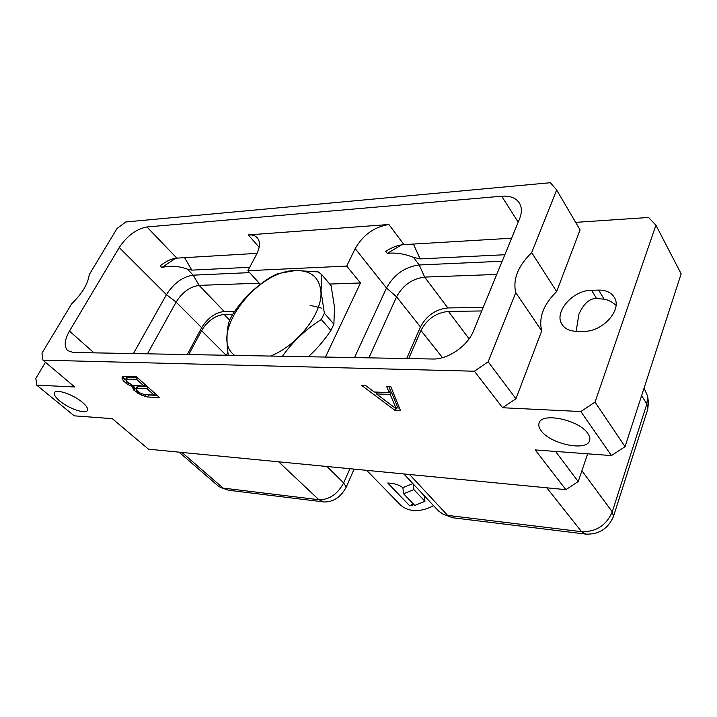 <?xml version="1.0" encoding="UTF-8"?>
<svg xmlns="http://www.w3.org/2000/svg" width="717" height="717" viewBox="0 0 717 717"><rect width="100%" height="100%" fill="white"/><g stroke="black" fill="none" stroke-linecap="round" stroke-linejoin="round"><path stroke-width="1.08" d="M580.851 411.54L502.599 407.74L515.944 398.751L541.72 330.878C538.476 317.649 543.45 304.546 556.652 291.559L580.071 229.897L556.661 189.978L550.369 182.71L125.798 221.965L117.023 228.499L89.266 274.602C87.94 283.995 82.114 293.674 71.781 303.649L41.962 353.176L42.93 360.149L74.738 386.983L36.71 385.137L74.227 415.842L112.3 418.656L148.509 449.192L565.883 489.657L535.196 449.926L611.458 455.573L580.851 411.54L595.038 402.103L655.93 225.192L648.58 217.484L575.652 222.36M556.661 189.978L531.691 252.617L556.652 291.559M502.599 407.74L474.376 371.218L488.169 361.816L515.747 292.626C512.682 279.361 517.997 266.025 531.691 252.617M474.376 371.218L42.93 360.149M519.529 218.972L473.561 330.833C467.681 346.033 447.767 359.665 432.629 359.011L73.161 352.468L67.73 350.622C63.867 346.517 64.44 340.01 69.468 331.093L119.228 247.526C127.097 235.821 136.338 228.965 146.958 226.966L501.685 196.216C509.993 195.616 515.873 197.865 519.341 202.965C521.958 207.321 522.012 212.662 519.529 218.972M598.641 290.089C605.928 290.035 611.126 292.428 614.236 297.268C622.688 309.484 602.558 332.096 583.781 331.308L576.638 331.308C569.97 331.182 565.157 328.978 562.209 324.702C553.282 312.639 572.668 290.044 591.57 290.268L598.641 290.089L604.099 299.168C607.998 299.796 611.968 301.83 616.011 305.272M515.747 292.626L541.72 330.878M515.944 398.751L488.169 361.816M587.841 433.534C589.697 436.214 590.261 438.607 589.535 440.713C586.614 451.773 550.038 443.922 541.093 430.648C538.969 427.78 538.315 425.217 539.13 422.94C541.72 411.997 579.318 419.929 587.841 433.534M82.428 402.371C86.614 405.965 88.263 408.672 87.393 410.483C85.619 414.444 68.733 408.609 59.735 400.973C55.379 397.299 53.641 394.52 54.528 392.629C56.24 388.65 73.528 394.655 82.428 402.371M394.87 410.294L400.489 410.599L390.684 386.4L386.544 386.239L389.223 392.629L374.175 391.993L365.527 385.45L361.52 385.298L394.87 410.294L395.676 408.421M133.075 386.857L132.484 387.323L133.918 390.236L141.186 395.031L147.55 396.976L159.631 397.621L136.517 376.846L124.408 376.389L122.428 376.739L121.953 377.993L123.449 380.978L127.877 384.482L133.075 386.857L133.774 385.594M595.038 402.103L625.063 446.655L681.15 273.822L655.93 225.192M611.458 455.573L625.063 446.655M565.883 489.657L578.225 481.573L555.567 451.441M587.662 453.807L578.225 481.573M228.562 490.24L220.684 487.488L228.562 490.24L324.218 501.981C333.548 502.043 340.898 497.069 346.257 487.04L354.099 469.124M349.887 468.712L343.64 482.926L346.257 487.04M278.635 461.802L318.877 499.731C329.336 499.785 337.59 494.183 343.64 482.926L326.979 466.489M324.218 501.981L318.877 499.731L223.086 488.089L181.939 452.427M179.062 452.149L218.282 486.054L220.684 487.488M226.169 355.256L201.549 330.68L188.759 354.574M234.728 311.312L224.233 311.474C215.217 312.558 207.697 317.963 201.683 327.687L187.28 354.548M232.667 314.324L224.152 314.44C215.118 315.507 207.58 320.92 201.549 330.68M325.455 357.057L360.481 282.982L329.721 284.04M226.411 355.256L227.898 352.37M511.615 238.214L403.967 244.622L388.91 224.511C374.31 226.859 363.062 234.889 355.175 248.593L346.723 266.088L360.481 282.982M354.503 357.586L386.49 288.019C393.938 274.575 404.836 266.894 419.203 264.976L502.16 261.23M346.723 266.088L247.903 270.694L260.298 284.371M247.903 270.694L256.525 254.383C260.119 247.213 260.396 241.71 257.349 237.874C255.315 235.624 252.303 234.638 248.306 234.907L388.91 224.511M257.045 253.361L176.848 258.129L146.958 226.966M249.65 272.621L193.205 275.167C182.674 276.726 173.747 283.233 166.425 294.669L133.407 353.562M259.213 283.179L199.12 285.393L193.205 275.167L187.406 269.126C178.174 265.89 169.651 265.371 161.827 267.558L160.169 265.864C166.039 261.149 171.596 258.577 176.848 258.129M187.406 269.126L191.815 270.13L249.704 267.28M161.827 267.558L175.656 258.245M201.683 327.687L176.113 302.09C182.369 292.231 190.041 286.666 199.12 285.393L224.233 311.474M119.228 247.526L166.425 294.669L176.113 302.09L147.442 353.822M641.625 395.614L646.859 404.021L647.63 396.196L648.446 402.255L647.765 409.237L613.456 516.5C608.231 528.554 599.134 534.434 586.156 534.138L452.678 517.755L442.9 514.089L452.678 517.755M546.793 487.802L581.559 531.673C596.132 531.996 606.367 525.373 612.264 511.804L613.456 516.5M586.156 534.138L581.559 531.673L447.632 515.389L409.524 474.493M403.823 473.946L438.58 511.015L442.9 514.089M647.63 396.196L644.072 388.067M647.765 409.237L646.859 404.021L612.264 511.804L581.908 470.737M406.691 358.536L420.458 326.97L396.582 296.802L386.49 288.019L355.175 248.593M483.195 307.378L447.856 307.943C435.658 309.233 426.525 315.579 420.458 326.97M469.088 338.809L448.43 311.411L481.725 310.963M448.43 311.411C436.196 312.684 427.036 319.038 420.951 330.483L408.726 358.572M368.914 357.855L396.582 296.802C402.936 285.223 412.293 278.653 424.661 277.094L496.729 274.441M403.967 244.622C397.953 245.062 391.867 247.329 385.71 251.416L387.27 253.442C395.264 252.357 404.012 253.666 413.512 257.367L420.081 258.9L413.422 244.058M504.831 254.732L420.081 258.9M401.52 244.882L387.27 253.442M308.265 356.743C316.636 349.224 324.183 340.45 330.913 330.438L333.898 324.165L334.472 306.93L331.093 285.671L321.843 274.692L321.037 291.236L324.362 313.212L321.315 319.513C305.881 329.184 292.912 341.444 282.426 356.277M321.843 274.692L318.348 271.931L295.574 270.479L277.479 273.706L271.349 276.78C255.691 286.307 242.776 298.864 232.586 314.44L229.494 320.329C226.644 329.22 226.24 340.871 228.284 355.291M234.683 355.408C207.616 335.843 255.754 270.354 295.476 270.542C310.721 270.282 319.19 277.183 320.866 291.245C323.089 312.487 297.779 345.469 270.497 356.062M333.898 324.165L324.362 313.212M330.913 330.438L321.315 319.513M45.467 362.3L35.85 378.388L36.71 385.137M366.692 470.343L399.853 504.374C403.133 507.699 407.364 509.688 412.571 510.361C419.337 511.104 426.337 509.545 433.561 505.664M414.032 504.678L409.801 505.888L387.745 483.025C394.054 483.249 399.1 484.8 402.873 487.668L412.875 483.599M402.873 487.668L403.581 493.771L414.758 505.431L424.957 501.317L413.879 489.568L413.18 483.921M424.957 501.317L424.213 495.698M403.581 493.771L413.879 489.568M409.801 505.888L413.082 503.684M576.154 331.299L578.888 314.189C583.871 303.372 589.777 298.164 596.616 298.568L604.099 299.168M396.734 407.892L399.45 408.036M374.857 392.02L376.685 393.4M389.223 392.629L390.317 390.129L388.722 386.329M389.528 391.93L391.339 392.002L397.361 406.44L396.304 408.896L376.461 393.902L377.25 392.127M376.461 393.902L390.254 394.493L396.304 408.896M390.254 394.493L391.339 392.002M131.301 386.284L131.982 385.056M127.877 384.482L128.621 383.147M125.923 383.165L126.792 381.605M123.449 380.978L124.588 378.952L125.636 379.893M122.464 379.696L123.602 377.662L124.588 378.952M121.953 377.993L122.679 376.703M123.279 376.595L123.602 377.662M147.55 396.976L148.643 394.95L157.148 395.399M144.592 396.411L145.578 394.61M147.299 394.7L148.643 394.95M141.186 395.031L141.841 393.83M137.772 393.248L138.506 391.921M135.845 391.948L136.759 390.29M133.918 390.236L135.029 388.22L136.122 389.197M132.95 388.981L134.07 386.965L135.029 388.22M133.712 385.71L134.07 386.965M136.14 388.587L146.976 388.668L154.101 395.058L144.314 394.547L140.191 393.059L137.135 390.774L136.14 388.587L137.252 386.562L147.352 386.588M125.636 379.266L136.472 379.248L144.234 386.203L132.367 385.235L126.676 381.507L125.636 379.266L126.775 377.223L136.866 377.16M154.101 395.058L154.971 393.436M137.18 388.211L138.3 386.176M146.976 388.668L147.863 387.046M126.676 378.863L127.814 376.819M136.472 379.248L137.377 377.626M144.234 386.203L145.121 384.581M259.151 247.257L248.306 234.907M518.203 222.189L501.685 196.216M94.008 352.845L69.468 331.093M191.815 270.13L184.61 257.663M442.514 357.658L420.951 330.483M447.856 307.943L424.661 277.094L419.203 264.976L413.512 257.367M229.61 320.087L224.152 314.44M310.094 305.317L321.368 308.059M596.616 298.568L591.57 290.268"/></g></svg>

